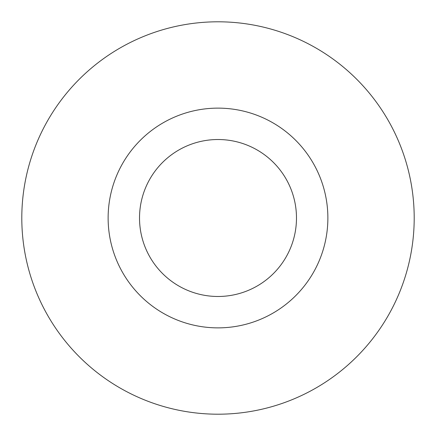 <?xml version="1.0" encoding="UTF-8"?>
<svg xmlns="http://www.w3.org/2000/svg" width="436" height="436" viewBox="0 0 436 436"><rect width="100%" height="100%" fill="white"/><g stroke="black" fill="none" stroke-linecap="round" stroke-linejoin="round"><path stroke-width="0.65" d="M296.48 218A78.48 78.48 0 0 0 218 139.52A78.48 78.48 0 0 0 139.52 218A78.48 78.48 0 0 0 218 296.48A78.48 78.48 0 0 0 296.48 218M414.2 218A196.2 196.2 0 0 0 218 21.8A196.2 196.2 0 0 0 21.8 218A196.2 196.2 0 0 0 218 414.2A196.2 196.2 0 0 0 414.2 218M327.872 218A109.872 109.872 0 0 1 218 327.872A109.872 109.872 0 0 1 108.128 218A109.872 109.872 0 0 1 218 108.128A109.872 109.872 0 0 1 327.872 218"/></g></svg>
